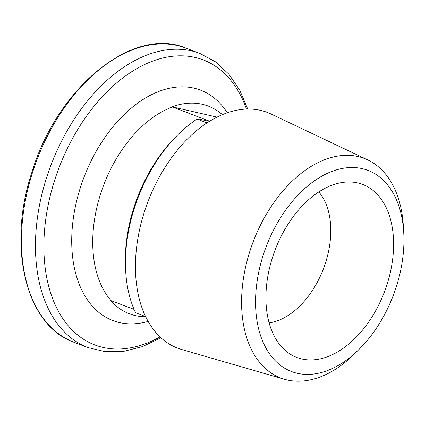 <?xml version="1.0" encoding="UTF-8"?>
<svg xmlns="http://www.w3.org/2000/svg" width="425" height="425" viewBox="0 0 425 425"><rect width="100%" height="100%" fill="white"/><g stroke="black" fill="none" stroke-linecap="round" stroke-linejoin="round"><path stroke-width="0.64" d="M222.392 114.654A111.09 70.263 110.8 0 0 210.131 106.834A111.09 70.263 110.8 0 0 172.04 106.808L209.647 121.221M208.176 121.077A111.079 70.258 -69.2 0 1 208.93 120.796C209.961 121.412 208.898 121.338 205.727 120.573L198.709 118.963L197.014 119.08A126.124 79.767 110.8 0 0 177.358 135.299A126.124 79.767 110.8 0 0 134.236 208.585A126.124 79.767 110.8 0 0 125.72 271.453A126.124 79.767 110.8 0 0 135.575 312.752L145.562 316.54A126.124 79.767 -69.2 0 1 144.224 212.367A126.124 79.767 -69.2 0 1 206.996 122.868L197.014 119.08M134.05 309.368L110.601 300.48A111.09 70.263 110.8 0 0 131.368 314.489A111.09 70.263 110.8 0 0 145.732 316.763M387.159 284.102A92.565 58.549 -69.2 0 1 285.754 350.88A92.565 58.549 -69.2 0 1 272.367 257.842A92.565 58.549 -69.2 0 1 349.817 181.974A92.565 58.549 -69.2 0 1 387.159 284.102M318.798 191.914A74.056 46.835 -69.2 0 1 325.64 262.496A74.056 46.835 -69.2 0 1 269.126 322.873M396.483 286.237A107.605 68.058 110.8 0 0 403.75 232.597A107.605 68.058 110.8 0 0 343.687 168.199A107.605 68.058 110.8 0 0 263.038 255.707A107.605 68.058 110.8 0 0 276.319 361.797A107.605 68.058 110.8 0 0 359.693 348.76A107.605 68.058 110.8 0 0 396.483 286.237M359.693 348.76L355.289 353.186A117.475 74.301 -69.2 0 1 284.548 379.302A117.475 74.301 -69.2 0 1 249.767 251.595A117.475 74.301 -69.2 0 1 367.763 159.906A117.475 74.301 -69.2 0 1 403.389 226.366L403.75 232.597M367.763 159.906L270.969 113.964A126.119 79.767 110.8 0 0 207.076 122.894L206.996 122.868M125.72 271.453L125.55 268.531A121.497 76.84 -69.2 0 1 175.297 137.371L177.358 135.299M145.562 316.54L145.637 316.567A126.119 79.767 110.8 0 0 181.634 349.499L284.548 379.302M217.063 117.109L172.04 106.808M111.09 300.661A111.079 70.258 -69.2 0 1 100.459 194.368A111.079 70.258 -69.2 0 1 172.529 106.988M148.155 321.417A123.261 77.961 -69.2 0 1 80.304 187.861A123.261 77.961 -69.2 0 1 150.843 95.025A123.261 77.961 -69.2 0 1 227.29 112.779M32.406 172.874A157.362 99.53 -69.2 0 1 185.789 48.062C133.163 25.479 57.046 87.635 31.79 172.577C6.896 247.382 26.1 325.885 74.173 342.332A157.362 99.53 -69.2 0 1 32.406 172.874M160.969 337.779L142.412 346.63L123.733 351.353L105.458 351.725L88.182 347.65A157.362 99.53 -69.2 0 1 46.415 178.187A157.362 99.53 -69.2 0 1 199.798 53.375L185.789 48.062M160.044 336.913A152.49 96.448 -69.2 0 1 62.932 318.739A152.49 96.448 -69.2 0 1 54.48 180.79A152.49 96.448 -69.2 0 1 152.57 61.152A152.49 96.448 -69.2 0 1 246.463 109.06M247.727 109.028L239.711 90.1L228.863 74.178L215.433 61.779L199.798 53.375M88.182 347.65L74.173 342.332"/></g></svg>
